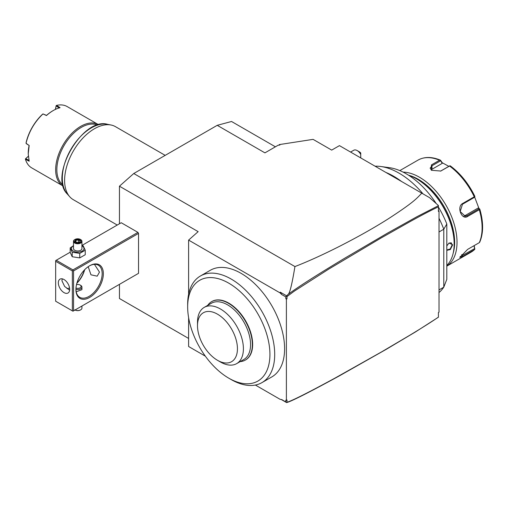 <?xml version="1.0" encoding="UTF-8"?>
<svg xmlns="http://www.w3.org/2000/svg" width="508" height="508" viewBox="0 0 508 508"><rect width="100%" height="100%" fill="white"/><g stroke="black" fill="none" stroke-linecap="round" stroke-linejoin="round"><path stroke-width="0.76" d="M431.756 170.415L430.13 168.161L431.984 165.773L440.487 160.865L440.322 160.166L439.534 160.242A53.118 30.67 -120 0 0 417.989 160.122C424.421 156.591 431.895 156.61 440.411 160.172M446.811 266.148L471.106 252.127A53.118 30.67 -120 0 0 474.275 249.79L462.61 256.527L459.797 257.41L467.62 249.396L479.292 242.659A53.118 30.67 -120 0 0 482.105 227.806A53.118 30.67 -120 0 0 479.292 209.702L467.62 216.44C461.766 220.555 456.368 206.718 462.61 203.518L474.275 196.786A53.118 30.67 -120 0 0 449.555 166.033L440.785 171.044L431.508 170.282L431.444 164.916L439.534 160.242M446.811 266.122A53.118 30.67 -120 0 0 457.022 242.291A53.118 30.67 -120 0 0 403.085 172.117M440.303 160.16L442.22 163.366L431.984 169.278A6.325 3.651 180 0 0 431.089 169.926M440.595 160.357L442.258 162.757L442.22 163.366M474.656 197.072L478.936 208.382L479.787 209.112M442.258 162.757L448.869 166.351M479.292 209.702L479.685 209.15L479.025 208.801L466.941 215.779L465.303 216.313L460.191 211.519L462.47 204.254L474.548 197.275L474.84 196.66L474.275 196.786M449.555 166.033L449.974 165.735L450.558 166.11A52.273 30.182 60 0 1 474.809 196.272L474.84 196.66M449.999 165.754L449.428 166.027L449.974 165.735L450.558 166.11M474.809 196.272L474.548 197.275M449.428 166.027L440.538 171.139M463.982 216.186A6.325 4.985 -95.1 0 0 464.312 216.014L478.13 208.039L478.936 208.382M478.13 208.039L479.679 209.125M474.193 245.599L474.84 249.168L474.548 248.66L460.108 256.705M474.275 249.79L474.84 249.168L474.275 249.79M473.945 245.745L474.853 249.155M453.187 253.206A51.435 29.693 -120 0 0 454.641 242.291A51.435 29.693 -120 0 0 408.54 175.209M446.811 265.468A53.118 30.67 -120 0 0 454.158 243.942L454.158 243.529A52.616 30.378 -120 0 0 416.96 179.089A52.616 30.378 -120 0 0 416.782 178.987M446.811 245.91L449.04 243.014L452.672 244.799L450.323 249.568L446.811 250.349M454.158 243.529L454.158 243.942A53.118 30.67 -120 0 0 416.598 178.886A53.118 30.67 -120 0 0 408.642 175.273M414.56 179.476L416.223 180.823M448.926 243.091L451.25 242.83L452.196 244.799L450.234 248.977L446.811 249.968M439.02 218.319A72.511 41.866 60 0 1 443.789 229.222L446.811 223.977A66.669 38.494 -120 0 0 438.417 207.067M436.213 203.556A66.669 38.494 -120 0 0 389.407 167.678L380.778 166.503A72.511 41.866 60 0 1 423.069 193.91M446.811 223.977L446.811 279.375L443.789 287.166A72.511 41.866 60 0 1 439.02 292.557M375.075 166.199A72.511 41.866 60 0 1 380.778 166.503M439.02 231.972L443.789 229.222L443.789 287.166L439.02 289.916M286.614 295.834L288.226 294.272C289.858 293.059 292.094 283.826 294.938 266.567C307.67 261.626 322.155 255.073 338.398 246.901C357.359 237.268 374.085 227.844 388.588 218.637C414.001 202.076 416.389 198.742 421.792 193.173L429.565 197.663L438.423 205.511L438.423 211.417L438.423 206.845C428.549 211.43 416.547 218.078 410.883 221.164L380.911 238.087L328.778 269.081L294.424 291.065L286.988 296.564L286.988 298.85L286.391 299.193L285.794 298.596L285.794 296.894L281.737 294.551L280.251 292.163L286.614 295.834L286.988 296.564M438.423 210.477L439.02 211.074L438.423 211.417M438.423 317.068L438.423 312.541L439.02 312.191L439.02 211.074M281.254 399.504L286.614 402.596L288.226 402.088C295.154 399.459 312.223 390.709 339.42 375.844L386.137 349.396L415.468 331.94L438.423 317.208L438.423 312.541M255.372 385.051L280.099 399.326L281.737 399.58L285.794 401.923L285.794 400.221L286.391 400.31L286.391 299.193M286.391 400.31L286.988 399.967L286.988 402.253C292.081 400.761 308.064 392.722 334.937 378.13L381.857 351.726L410.039 335.096C422.637 327.495 432.098 321.5 438.423 317.113M438.423 205.702L417.398 216.452L387.737 232.994L344.875 258.121C317.284 274.701 298.399 286.753 288.226 294.272M286.569 296.31L285.794 296.894M281.737 294.551L280.099 292.919L280.251 292.163M119.45 223.768L119.45 186.201L198.152 231.642L188.614 240.1L280.099 292.919M188.614 240.1L188.614 294.265M188.614 317.652L188.614 346.507L205.34 356.165M228.797 378.187L231.184 379.565A61.551 35.535 -120 0 0 261.957 382.613L271.856 376.898A61.551 35.535 -120 0 0 281.286 327.577A61.551 35.535 -120 0 0 241.078 273.336A61.551 35.535 -120 0 0 210.306 270.288L200.406 276.003A61.551 35.535 -120 0 0 187.662 304.178L187.662 306.934A58.179 33.591 -120 0 0 228.797 378.187A58.179 33.591 -120 0 0 269.932 354.432A58.179 33.591 -120 0 0 228.797 283.178A58.179 33.591 -120 0 0 187.662 306.934M285.794 401.923L286.614 402.596M119.45 284.353L119.45 298.514L188.614 338.442M55.658 261.29L55.658 301.219L72.352 310.858L72.352 270.929L55.658 261.29L55.658 260.604L56.255 260.255L72.949 269.894L72.949 270.586L73.546 270.929L73.546 310.858L72.949 311.201L138.532 273.336L138.532 233.407L137.935 232.378L121.241 222.739L81.934 245.434M119.45 186.201L133.763 173.514L217.227 125.324L231.54 121.488L275.399 146.812M421.792 193.173L339.452 145.631L331.699 150.108L313.093 139.363L279.235 144.602L279.921 144.996L278.041 145.288L264.928 152.864L217.227 125.324M294.938 266.567L133.763 173.514M279.235 144.602L279.235 145.104M401.504 181.458A72.511 41.866 -120 0 0 385.909 172.453M286.569 402.507L286.988 402.253M357.149 150.559L359.537 151.936A3.372 1.949 60 0 1 360.731 152.997L360.731 154.489A6.744 3.893 -120 0 0 357.149 150.559A6.744 3.893 -120 0 0 353.778 150.228L350.59 152.063M360.731 154.489L360.731 157.918M117.24 225.05L73.336 199.701A42.158 24.34 -60 0 1 69.723 196.729A42.158 24.34 -60 0 1 64.605 180.397A42.158 24.34 -60 0 1 80.435 140.856A42.158 24.34 -60 0 1 111.119 125.032A42.158 24.34 -60 0 1 115.494 126.676L165.189 155.372M62.903 184.829A34.569 19.958 -60 0 1 56.852 169.729A34.569 19.958 -60 0 1 81.299 127.387A34.569 19.958 -60 0 1 97.396 125.082M63.202 186.061A35.414 20.447 -60 0 1 62.992 185.941A35.414 20.447 -60 0 1 55.658 169.729A35.414 20.447 -60 0 1 71.12 134.093A35.414 20.447 -60 0 1 98.406 124.606A35.414 20.447 -60 0 1 98.616 124.727M53.092 110.63A34.906 20.155 120 0 0 52.915 110.731A34.906 20.155 120 0 0 46.526 115.392L42.983 113.919C34.461 122.053 28.816 131.839 26.035 143.275L29.178 145.498L28.232 153.892L29.178 161.207L25.451 159.322A35.414 20.447 120 0 0 31.75 167.9L62.992 185.941M29.178 145.498L26.257 143.631L26.067 142.799A34.906 20.155 120 0 1 42.577 114.192L42.983 113.919L46.476 115.538A35.414 20.447 120 0 1 53.277 110.522L52.915 110.731M98.406 124.606L67.164 106.566A35.414 20.447 120 0 0 56.585 105.404L60.077 107.683A35.414 20.447 120 0 0 53.277 110.522M55.385 109.411L56.191 105.569L55.435 109.385M56.191 105.569L56.585 105.404M59.303 108.013L56.134 105.95M28.232 153.695A34.906 20.155 -60 0 1 28.232 153.48A34.906 20.155 -60 0 1 29.077 145.618M29.077 160.369L25.705 158.661L25.4 158.902L28.321 156.28M25.451 159.322L25.4 158.902M25.705 158.661L28.327 156.331M76.956 282.924A19.393 11.195 120 0 0 84.449 269.945M56.255 260.255L70.193 252.209M72.949 269.894L137.935 232.378M73.546 270.929L138.532 233.407M73.546 310.858L138.532 273.336M75.927 289.516A19.393 11.195 -60 0 1 89.643 265.767A19.393 11.195 -60 0 1 103.353 273.679A19.393 11.195 -60 0 1 89.643 297.434A19.393 11.195 -60 0 1 75.927 289.516M72.949 311.201L72.352 310.858M72.352 270.929L72.949 270.586M58.344 282.804A8.007 4.623 60 0 1 60.001 279.14A8.007 4.623 60 0 1 66.173 281.28A8.007 4.623 60 0 1 69.672 289.344A8.007 4.623 60 0 1 68.008 293.008A8.007 4.623 60 0 1 61.836 290.862A8.007 4.623 60 0 1 58.344 282.804M62.293 278.854L61.919 280.74L64.611 286.417L69.615 290.208M94.431 264.338L99.479 272.136L97.193 276.161L90.976 274.822L88.195 266.687M89.338 265.944A18.548 10.712 -60 0 1 98.323 265.189A18.548 10.712 -60 0 1 102.165 273.679A18.548 10.712 -60 0 1 94.069 292.348A18.548 10.712 -60 0 1 79.775 297.32A18.548 10.712 -60 0 1 75.933 289.166M66.973 288.538A18.548 10.712 120 0 0 69.564 288.023M76.867 283.235A18.548 10.712 120 0 0 84.671 269.716M76.213 291.802L81.934 289.662L81.934 287.109A4.216 2.432 0 0 0 80.702 285.388L80.105 285.039A3.372 1.949 0 0 0 76.517 284.601M75.94 289.312A4.216 2.432 0 0 0 81.934 287.109M75.984 288.087A3.372 1.949 0 0 0 80.378 287.617A3.372 1.949 0 0 0 80.105 285.039L80.105 285.039M81.934 306.013L81.934 308.102A4.216 2.432 180 0 1 80.702 309.823A4.216 2.432 180 0 1 75.051 309.988M74.74 309.823L75.038 309.994A3.797 2.191 180 0 0 80.404 309.994L80.702 309.823M73.501 245.65L70.193 247.891L70.193 252.393L72.212 256.743L79.737 257.905L85.242 254.724L85.242 250.215L83.223 245.872L81.934 245.485M79.737 257.905L79.737 253.397L85.242 250.215M72.212 256.743L72.212 252.235L79.737 253.397M70.193 247.891L72.212 252.235M73.501 245.872A6.274 3.62 0 0 0 73.285 251.111A6.274 3.62 0 0 0 82.15 251.111A6.274 3.62 0 0 0 82.15 245.993A6.274 3.62 0 0 0 81.934 245.872M81.934 241.325A4.216 2.432 0 0 1 79.331 243.573A4.216 2.432 0 0 1 74.74 243.046A4.216 2.432 180 0 1 73.501 241.325L73.501 248.552A4.216 2.432 0 0 0 74.74 250.273A4.216 2.432 0 0 0 79.331 250.8A4.216 2.432 0 0 0 81.934 248.552L81.934 241.325A4.216 2.432 0 0 0 80.702 239.605L80.404 239.433A3.797 2.191 180 0 0 75.038 239.433A3.797 2.191 180 0 0 75.038 242.532A3.797 2.191 0 0 0 80.404 242.532A3.797 2.191 0 0 0 80.404 239.433M73.501 241.325A4.216 2.432 180 0 1 74.74 239.605A4.216 2.432 180 0 1 74.892 239.516M76.943 242.646L79.832 242.202L80.607 240.532L78.492 239.312L75.603 239.757L74.828 241.427L77.076 242.722M75.603 239.757L75.959 240.316L75.362 241.592M78.492 239.312L78.365 239.941L75.959 240.316L75.959 241.935M80.607 240.532L80.124 240.963L80.607 240.532M79.832 242.202L79.483 242.348L79.832 242.202M78.365 242.348L78.365 239.941L80.105 240.951M286.988 298.85L285.794 298.596M261.957 382.613A61.551 35.535 -120 0 0 271.393 333.292A61.551 35.535 -120 0 0 231.184 279.051A61.551 35.535 -120 0 0 200.406 276.003M240.157 361.607A33.725 19.469 -120 0 0 245.364 360.064L245.662 359.893A33.725 19.469 -120 0 0 245.662 320.948A33.725 19.469 -120 0 0 211.931 301.473A33.725 19.469 -120 0 0 211.785 301.561M245.662 359.893L245.364 360.064A33.725 19.469 -120 0 0 245.364 321.12A33.725 19.469 -120 0 0 211.633 301.65L211.931 301.473L211.633 301.65A33.725 19.469 -120 0 0 207.696 305.384M218.91 361.055A32.461 18.739 -120 0 0 220.447 362.007A32.461 18.739 -120 0 0 236.677 363.614L243.834 359.486A32.461 18.739 -120 0 0 243.834 322.002A32.461 18.739 -120 0 0 211.372 303.257L209.525 304.324L211.372 303.257M243.834 359.486L236.684 363.614A32.461 18.739 -120 0 0 236.868 326.46A32.461 18.739 -120 0 0 204.597 307.181A32.461 18.739 -120 0 0 204.216 307.391A32.461 18.739 -120 0 0 197.498 322.25L197.498 325.691A28.245 16.307 -120 0 0 217.468 360.286A28.245 16.307 -120 0 0 231.591 361.683A28.245 16.307 -120 0 0 231.591 329.07A28.245 16.307 -120 0 0 203.346 312.763A28.245 16.307 -120 0 0 197.498 325.691M431.444 164.916L431.984 165.773L431.984 169.278M467.62 216.44L466.941 215.779L464.312 216.014M462.61 203.518L462.47 204.254M441.465 170.701L440.925 170.936M462.61 256.527L461.67 254.641M452.672 244.799L452.196 244.799M111.119 125.032L107.512 124.301A40.97 23.654 120 0 0 70.79 149.549A40.97 23.654 120 0 0 67.285 193.973L69.723 196.729M79.572 242.157L80.124 240.963M417.989 160.122L399.815 170.612M479.812 209.137C483.572 222.225 483.527 233.28 479.673 242.303M450.393 165.945C460.413 173.457 468.56 183.579 474.834 196.31M471.106 252.127L474.485 249.638M416.598 178.886L416.96 179.089M107.512 124.301C82.588 116.973 48.476 176.054 67.285 193.973M28.232 153.48L28.232 153.892M75.171 241.478L77.038 242.557M79.502 242.24L80.156 240.836M77.019 242.551L79.623 242.151M209.525 304.324L204.216 307.391M220.447 362.007L217.468 360.286"/></g></svg>
